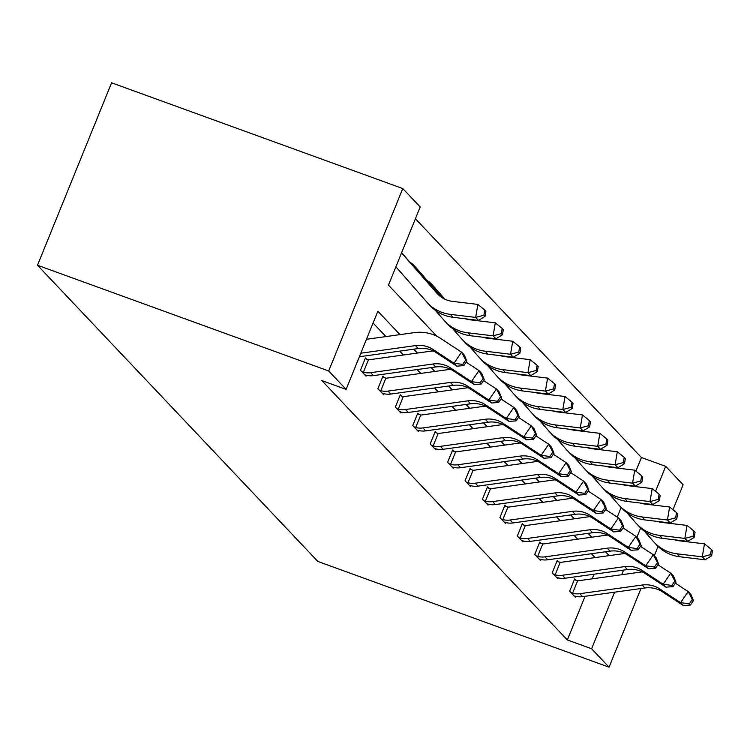 <?xml version="1.0" encoding="UTF-8"?>
<svg xmlns="http://www.w3.org/2000/svg" width="750" height="750" viewBox="0 0 750 750"><rect width="100%" height="100%" fill="white"/><g stroke="black" fill="none" stroke-linecap="round" stroke-linejoin="round"><path stroke-width="1.12" d="M635.906 471.112L641.428 457.528L665.691 466.341L683.119 484.753L672.975 509.738M436.866 336.253L388.463 285.113L420.197 206.962L402.769 188.55L111.581 82.809L37.5 265.247L317.859 561.45L609.047 667.191L591.609 648.769L614.587 592.191M641.428 457.528L415.416 218.737M558.459 561.863L557.203 560.541L552.197 572.869L557.784 578.775L558.159 577.847M523.594 525.028L522.337 523.706L517.331 536.034L522.919 541.941L523.294 541.013M488.728 488.194L487.472 486.872L482.466 499.2L488.053 505.106L488.428 504.178M453.863 451.359L452.606 450.038L447.609 462.366L453.197 468.272L453.572 467.344M419.006 414.525L417.75 413.203L412.744 425.531L418.331 431.438L418.706 430.509M384.141 377.691L382.884 376.369L377.878 388.697L383.466 394.603L383.841 393.675M595.087 557.587L591.431 553.725M577.659 539.175L574.003 535.312M560.222 520.753L556.566 516.891M542.794 502.341L539.138 498.478M525.366 483.919L521.709 480.056M507.928 465.506L504.272 461.644M490.5 447.084L486.844 443.222M473.062 428.672L469.406 424.809M455.634 410.25L451.978 406.388M438.206 391.837L434.55 387.975M420.769 373.416L417.113 369.553M403.341 355.003L399.684 351.141M385.912 336.581L373.069 323.016M399.984 334.631L377.85 311.241L346.116 389.391L321.853 380.587L567.347 639.956L585.075 596.297M592.163 578.841L594.047 574.209M366.713 359.278L365.456 357.956L360.45 370.275L366.038 376.181L366.412 375.253M401.569 396.112L400.312 394.791L395.316 407.109L400.894 413.016L401.278 412.087M436.434 432.947L435.178 431.625L430.172 443.944L435.759 449.85L436.134 448.922M471.3 469.781L470.044 468.459L465.038 480.778L470.625 486.684L471 485.756M506.156 506.616L504.909 505.294L499.903 517.612L505.491 523.519L505.866 522.591M541.022 543.45L539.766 542.128L534.759 554.447L540.347 560.353L540.722 559.425M575.887 580.284L574.631 578.962L569.625 591.281L575.212 597.188L575.588 596.259M567.347 639.956L591.609 648.769M346.116 389.391L328.688 370.978L37.5 265.247M609.047 667.191L640.988 588.516M654.281 555.778L658.078 546.431M636.853 537.356L640.65 528.019M655.547 491.316L665.691 466.341M402.769 188.55L328.688 370.978M621.675 574.734L623.344 570.619L622.941 570.188M609.159 555.637L605.503 551.775M591.731 537.216L588.075 533.353M574.303 518.803L570.647 514.941M556.866 500.381L553.209 496.519M539.438 481.969L535.781 478.106M522 463.547L518.344 459.684M504.572 445.134L500.916 441.272M487.144 426.713L483.488 422.85M469.706 408.3L466.05 404.438M452.278 389.878L448.622 386.016M434.85 371.466L431.194 367.603M417.413 353.044L413.756 349.181M617.231 517.116L621.15 507.459M622.369 570.272L623.344 570.619M360.816 353.203L415.491 345.6A26.841 25.575 136.6 0 1 433.031 349.453L453.994 363.206L461.569 352.162L440.616 338.409A40.256 38.363 -43.4 0 0 414.291 332.634L366.459 339.291M359.372 356.747L418.284 348.553A26.841 25.575 136.6 0 1 435.825 352.397L456.788 366.159L453.994 363.206L462.675 364.434L463.791 365.616L466.819 361.2L465.703 360.019L462.675 364.434M465.703 360.019L461.569 352.162L464.363 355.116L466.819 361.2M456.788 366.159L463.791 365.616M401.55 252.881L436.8 293.128A26.841 25.575 -43.4 0 0 437.438 293.831A26.841 25.575 -43.4 0 0 452.559 301.378L477.863 304.416L484.772 310.012L483.9 315.216L485.016 316.397L485.887 311.194L484.772 310.012M485.016 316.397L478.472 320.372L453.169 317.325A40.256 38.363 136.6 0 1 430.481 306.009L427.688 303.056A40.256 38.363 136.6 0 1 426.731 302.006L395.897 266.794M478.472 320.372L475.678 317.419L450.375 314.372A40.256 38.363 136.6 0 1 427.688 303.056M401.616 252.713L438.741 295.106M483.9 315.216L475.678 317.419L477.863 304.416M364.781 374.859L366.188 375.197A18.787 17.906 -43.4 0 0 373.416 375.628L435.712 366.975A26.841 25.575 136.6 0 1 453.263 370.819L474.216 384.572L471.422 381.619L478.997 370.584L466.163 362.156M433.163 350.878A40.256 38.363 -43.4 0 0 431.728 351.056L369.431 359.719A5.372 5.119 136.6 0 1 368.466 359.766L363.394 372.244L361.706 371.606M365.175 358.631L368.466 359.766M363.394 372.244A18.787 17.906 -43.4 0 0 370.622 372.684L432.919 364.022A26.841 25.575 136.6 0 1 450.469 367.866L471.422 381.619L480.103 382.856L481.228 384.037L484.256 379.622L483.141 378.441L480.103 382.856M483.141 378.441L478.997 370.584L481.791 373.538L484.256 379.622M474.216 384.572L481.228 384.037M382.209 393.272L383.616 393.619A18.787 17.906 -43.4 0 0 390.853 394.05L453.15 385.387A26.841 25.575 136.6 0 1 470.691 389.231L491.644 402.994L488.85 400.041L496.434 388.997L483.6 380.578M450.6 369.3A40.256 38.363 -43.4 0 0 449.156 369.469L386.859 378.131A5.372 5.119 136.6 0 1 385.894 378.178L380.822 390.666L379.134 390.019M382.613 377.053L385.894 378.178M380.822 390.666A18.787 17.906 -43.4 0 0 388.059 391.097L450.356 382.434A26.841 25.575 136.6 0 1 467.897 386.288L488.85 400.041L497.541 401.269L498.656 402.45L501.684 398.034L500.569 396.853L497.541 401.269M500.569 396.853L496.434 388.997L499.228 391.95L501.684 398.034M491.644 402.994L498.656 402.45M465.338 318.788A26.841 25.575 -43.4 0 0 469.988 319.791L495.291 322.838L502.2 328.434L501.328 333.628L502.444 334.809L503.325 329.616L502.2 328.434M502.444 334.809L495.9 338.784L470.597 335.747A40.256 38.363 136.6 0 1 447.909 324.422L445.116 321.469A40.256 38.363 136.6 0 1 444.169 320.428L435.234 310.228M495.9 338.784L493.106 335.831L467.803 332.794A40.256 38.363 136.6 0 1 445.116 321.469M409.997 262.284A18.787 17.906 136.6 0 1 413.625 265.191A18.787 17.906 136.6 0 1 414.075 265.688L442.05 297.638M413.625 265.191L416.419 268.144A18.787 17.906 136.6 0 1 416.869 268.631L442.509 297.928M501.328 333.628L493.106 335.831L495.291 322.838M482.766 337.209A26.841 25.575 -43.4 0 0 487.416 338.212L512.728 341.25L519.637 346.847L518.766 352.05L519.881 353.231L520.753 348.028L519.637 346.847M519.881 353.231L513.328 357.206L488.025 354.159A40.256 38.363 136.6 0 1 465.347 342.844L462.553 339.891A40.256 38.363 136.6 0 1 461.597 338.841L452.672 328.641M513.328 357.206L510.544 354.253L485.231 351.206A40.256 38.363 136.6 0 1 462.553 339.891M427.425 280.697A18.787 17.906 136.6 0 1 431.053 283.612A18.787 17.906 136.6 0 1 431.503 284.1L444.6 299.062M431.053 283.612L433.847 286.566A18.787 17.906 136.6 0 1 434.297 287.053L444.956 299.231M518.766 352.05L510.544 354.253L512.728 341.25M399.647 411.694L401.053 412.031A18.787 17.906 -43.4 0 0 408.281 412.462L470.578 403.809A26.841 25.575 136.6 0 1 488.128 407.653L509.081 421.406L506.287 418.453L513.862 407.419L501.028 398.991M468.028 387.712A40.256 38.363 -43.4 0 0 466.594 387.891L404.288 396.553A5.372 5.119 136.6 0 1 403.322 396.6L398.259 409.078L396.562 408.441M400.041 395.466L403.322 396.6M398.259 409.078A18.787 17.906 -43.4 0 0 405.487 409.519L467.784 400.856A26.841 25.575 136.6 0 1 485.334 404.7L506.287 418.453L514.969 419.691L516.084 420.872L519.113 416.456L517.997 415.275L514.969 419.691M517.997 415.275L513.862 407.419L516.656 410.372L519.113 416.456M509.081 421.406L516.084 420.872M500.203 355.622A26.841 25.575 -43.4 0 0 504.853 356.625L530.156 359.672L537.066 365.269L536.194 370.463L537.309 371.644L538.181 366.45L537.066 365.269M537.309 371.644L530.766 375.619L505.462 372.581A40.256 38.363 136.6 0 1 482.775 361.256L479.981 358.303A40.256 38.363 136.6 0 1 479.025 357.262L470.1 347.062M530.766 375.619L527.972 372.666L502.669 369.628A40.256 38.363 136.6 0 1 479.981 358.303M536.194 370.463L527.972 372.666L530.156 359.672M417.075 430.106L418.481 430.453A18.787 17.906 -43.4 0 0 425.709 430.884L488.006 422.222A26.841 25.575 136.6 0 1 505.556 426.066L526.509 439.828L523.716 436.875L531.291 425.831L518.456 417.413M485.466 406.134A40.256 38.363 -43.4 0 0 484.022 406.303L421.725 414.966A5.372 5.119 136.6 0 1 420.759 415.012L415.688 427.5L414 426.853M417.469 413.888L420.759 415.012M415.688 427.5A18.787 17.906 -43.4 0 0 422.916 427.931L485.222 419.269A26.841 25.575 136.6 0 1 502.762 423.122L523.716 436.875L532.397 438.103L533.522 439.284L536.55 434.869L535.434 433.688L532.397 438.103M535.434 433.688L531.291 425.831L534.084 428.784L536.55 434.869M526.509 439.828L533.522 439.284M517.631 374.044A26.841 25.575 -43.4 0 0 522.281 375.047L547.584 378.094L554.503 383.681L553.622 388.884L554.747 390.066L555.619 384.862L554.503 383.681M554.747 390.066L548.194 394.041L522.891 390.994A40.256 38.363 136.6 0 1 500.203 379.678L497.409 376.725A40.256 38.363 136.6 0 1 496.462 375.675L487.528 365.475M548.194 394.041L545.4 391.088L520.097 388.041A40.256 38.363 136.6 0 1 497.409 376.725M553.622 388.884L545.4 391.088L547.584 378.094M434.503 448.528L435.909 448.866A18.787 17.906 -43.4 0 0 443.147 449.297L505.444 440.644A26.841 25.575 136.6 0 1 522.984 444.488L543.938 458.241L541.153 455.287L548.728 444.253L535.894 435.825M502.894 424.547A40.256 38.363 -43.4 0 0 501.45 424.725L439.153 433.387A5.372 5.119 136.6 0 1 438.188 433.434L433.116 445.912L431.428 445.275M434.906 432.3L438.188 433.434M433.116 445.912A18.787 17.906 -43.4 0 0 440.353 446.353L502.65 437.691A26.841 25.575 136.6 0 1 520.191 441.534L541.153 455.287L549.834 456.525L550.95 457.706L553.978 453.291L552.863 452.109L549.834 456.525M552.863 452.109L548.728 444.253L551.522 447.206L553.978 453.291M543.938 458.241L550.95 457.706M535.059 392.456A26.841 25.575 -43.4 0 0 539.709 393.459L565.022 396.506L571.931 402.103L571.059 407.297L572.175 408.478L573.047 403.284L571.931 402.103M572.175 408.478L565.631 412.453L540.319 409.416A40.256 38.363 136.6 0 1 517.641 398.091L514.847 395.138A40.256 38.363 136.6 0 1 513.891 394.097L504.966 383.897M565.631 412.453L562.837 409.5L537.525 406.462A40.256 38.363 136.6 0 1 514.847 395.138M571.059 407.297L562.837 409.5L565.022 396.506M451.941 466.941L453.347 467.288A18.787 17.906 -43.4 0 0 460.575 467.719L522.872 459.056A26.841 25.575 136.6 0 1 540.422 462.9L561.375 476.663L558.581 473.709L566.156 462.666L553.322 454.247M520.322 442.969A40.256 38.363 -43.4 0 0 518.888 443.137L456.581 451.8A5.372 5.119 136.6 0 1 455.616 451.847L450.553 464.334L448.856 463.688M452.334 450.722L455.616 451.847M450.553 464.334A18.787 17.906 -43.4 0 0 457.781 464.766L520.078 456.103A26.841 25.575 136.6 0 1 537.628 459.956L558.581 473.709L567.263 474.938L568.378 476.119L571.416 471.703L570.291 470.522L567.263 474.938M570.291 470.522L566.156 462.666L568.95 465.619L571.416 471.703M561.375 476.663L568.378 476.119M552.497 410.878A26.841 25.575 -43.4 0 0 557.147 411.881L582.45 414.928L589.359 420.516L588.488 425.719L589.603 426.9L590.475 421.697L589.359 420.516M589.603 426.9L583.059 430.875L557.756 427.828A40.256 38.363 136.6 0 1 535.069 416.512L532.275 413.559A40.256 38.363 136.6 0 1 531.319 412.509L522.394 402.309M583.059 430.875L580.266 427.922L554.963 424.875A40.256 38.363 136.6 0 1 532.275 413.559M588.488 425.719L580.266 427.922L582.45 414.928M469.369 485.363L470.775 485.7A18.787 17.906 -43.4 0 0 478.003 486.131L540.309 477.478A26.841 25.575 136.6 0 1 557.85 481.322L578.803 495.075L576.009 492.122L583.584 481.087L570.75 472.659M537.759 461.381A40.256 38.363 -43.4 0 0 536.316 461.559L474.019 470.222A5.372 5.119 136.6 0 1 473.053 470.269L467.981 482.747L466.294 482.109M469.762 469.134L473.053 470.269M467.981 482.747A18.787 17.906 -43.4 0 0 475.209 483.188L537.516 474.525A26.841 25.575 136.6 0 1 555.056 478.369L576.009 492.122L584.7 493.359L585.816 494.541L588.844 490.125L587.728 488.944L584.7 493.359M587.728 488.944L583.584 481.087L586.378 484.041L588.844 490.125M578.803 495.075L585.816 494.541M569.925 429.291A26.841 25.575 -43.4 0 0 574.575 430.294L599.878 433.341L606.797 438.938L605.916 444.131L607.041 445.312L607.913 440.119L606.797 438.938M607.041 445.312L600.487 449.288L575.184 446.25A40.256 38.363 136.6 0 1 552.506 434.925L549.712 431.972A40.256 38.363 136.6 0 1 548.756 430.931L539.822 420.731M600.487 449.288L597.694 446.334L572.391 443.297A40.256 38.363 136.6 0 1 549.712 431.972M605.916 444.131L597.694 446.334L599.878 433.341M486.797 503.775L488.203 504.122A18.787 17.906 -43.4 0 0 495.441 504.553L557.737 495.891A26.841 25.575 136.6 0 1 575.278 499.734L596.241 513.497L593.447 510.544L601.022 499.5L588.188 491.081M555.188 479.803A40.256 38.363 -43.4 0 0 553.744 479.972L491.447 488.634A5.372 5.119 136.6 0 1 490.481 488.681L485.409 501.169L483.722 500.522M487.2 487.556L490.481 488.681M485.409 501.169A18.787 17.906 -43.4 0 0 492.647 501.6L554.944 492.937A26.841 25.575 136.6 0 1 572.484 496.791L593.447 510.544L602.128 511.772L603.244 512.953L606.272 508.538L605.156 507.356L602.128 511.772M605.156 507.356L601.022 499.5L603.816 502.453L606.272 508.538M596.241 513.497L603.244 512.953M587.362 447.712A26.841 25.575 -43.4 0 0 592.013 448.716L617.316 451.762L624.225 457.35L623.353 462.553L624.469 463.734L625.341 458.531L624.225 457.35M624.469 463.734L617.925 467.709L592.622 464.662A40.256 38.363 136.6 0 1 569.934 453.347L567.141 450.394A40.256 38.363 136.6 0 1 566.184 449.344L557.259 439.144M617.925 467.709L615.131 464.756L589.828 461.709A40.256 38.363 136.6 0 1 567.141 450.394M623.353 462.553L615.131 464.756L617.316 451.762M504.234 522.197L505.641 522.534A18.787 17.906 -43.4 0 0 512.869 522.966L575.166 514.312A26.841 25.575 136.6 0 1 592.716 518.156L613.669 531.909L610.875 528.956L618.45 517.922L605.616 509.494M572.616 498.216A40.256 38.363 -43.4 0 0 571.181 498.394L508.875 507.056A5.372 5.119 136.6 0 1 507.909 507.103L502.847 519.581L501.159 518.944M504.628 505.969L507.909 507.103M502.847 519.581A18.787 17.906 -43.4 0 0 510.075 520.022L572.372 511.359A26.841 25.575 136.6 0 1 589.922 515.203L610.875 528.956L619.556 530.194L620.672 531.375L623.709 526.959L622.584 525.778L619.556 530.194M622.584 525.778L618.45 517.922L621.244 520.875L623.709 526.959M613.669 531.909L620.672 531.375M604.791 466.125A26.841 25.575 -43.4 0 0 609.441 467.128L634.744 470.175L641.653 475.772L640.781 480.966L641.897 482.147L642.778 476.953L641.653 475.772M641.897 482.147L635.353 486.122L610.05 483.084A40.256 38.363 136.6 0 1 587.362 471.759L584.569 468.806A40.256 38.363 136.6 0 1 583.612 467.766L574.688 457.566M635.353 486.122L632.559 483.169L607.256 480.131A40.256 38.363 136.6 0 1 584.569 468.806M640.781 480.966L632.559 483.169L634.744 470.175M521.663 540.609L523.069 540.956A18.787 17.906 -43.4 0 0 530.297 541.388L592.603 532.725A26.841 25.575 136.6 0 1 610.144 536.569L631.097 550.331L628.303 547.378L635.878 536.334L623.053 527.916M590.053 516.638A40.256 38.363 -43.4 0 0 588.609 516.806L526.312 525.469A5.372 5.119 136.6 0 1 525.347 525.516L520.275 538.003L518.587 537.356M522.056 524.391L525.347 525.516M520.275 538.003A18.787 17.906 -43.4 0 0 527.503 538.434L589.809 529.772A26.841 25.575 136.6 0 1 607.35 533.625L628.303 547.378L636.994 548.606L638.109 549.788L641.138 545.372L640.022 544.191L636.994 548.606M640.022 544.191L635.878 536.334L638.672 539.288L641.138 545.372M631.097 550.331L638.109 549.788M622.219 484.547A26.841 25.575 -43.4 0 0 626.869 485.55L652.172 488.597L659.091 494.184L658.219 499.387L659.334 500.569L660.206 495.366L659.091 494.184M659.334 500.569L652.781 504.544L627.478 501.497A40.256 38.363 136.6 0 1 604.8 490.181L602.006 487.228A40.256 38.363 136.6 0 1 601.05 486.178L592.125 475.978M652.781 504.544L649.988 501.591L624.684 498.544A40.256 38.363 136.6 0 1 602.006 487.228M658.219 499.387L649.988 501.591L652.172 488.597M539.091 559.031L540.497 559.369A18.787 17.906 -43.4 0 0 547.734 559.8L610.031 551.147A26.841 25.575 136.6 0 1 627.572 554.991L648.534 568.744L645.741 565.791L653.316 554.756L640.481 546.328M607.481 535.05A40.256 38.363 -43.4 0 0 606.038 535.228L543.741 543.891A5.372 5.119 136.6 0 1 542.775 543.938L537.703 556.416L536.016 555.778M539.494 542.803L542.775 543.938M537.703 556.416A18.787 17.906 -43.4 0 0 544.941 556.856L607.238 548.194A26.841 25.575 136.6 0 1 624.778 552.038L645.741 565.791L654.422 567.028L655.538 568.209L658.566 563.794L657.45 562.612L654.422 567.028M657.45 562.612L653.316 554.756L656.109 557.709L658.566 563.794M648.534 568.744L655.538 568.209M639.656 502.959A26.841 25.575 -43.4 0 0 644.306 503.962L669.609 507.009L676.519 512.606L675.647 517.8L676.763 518.981L677.634 513.787L676.519 512.606M676.763 518.981L670.219 522.956L644.916 519.919A40.256 38.363 136.6 0 1 622.228 508.594L619.434 505.641A40.256 38.363 136.6 0 1 618.478 504.6L609.553 494.4M670.219 522.956L667.425 520.003L642.122 516.966A40.256 38.363 136.6 0 1 619.434 505.641M675.647 517.8L667.425 520.003L669.609 507.009M556.528 577.444L557.934 577.791A18.787 17.906 -43.4 0 0 565.163 578.222L627.459 569.559A26.841 25.575 136.6 0 1 645.009 573.403L665.962 587.166L663.169 584.212L670.744 573.169L657.909 564.75M624.909 553.472A40.256 38.363 -43.4 0 0 623.475 553.641L561.178 562.303A5.372 5.119 136.6 0 1 560.212 562.35L555.141 574.837L553.453 574.191M556.922 561.225L560.212 562.35M555.141 574.837A18.787 17.906 -43.4 0 0 562.369 575.269L624.666 566.606A26.841 25.575 136.6 0 1 642.216 570.459L663.169 584.212L671.85 585.441L672.975 586.622L676.003 582.206L674.888 581.025L671.85 585.441M674.888 581.025L670.744 573.169L673.538 576.122L676.003 582.206M665.962 587.166L672.975 586.622M657.084 521.381A26.841 25.575 -43.4 0 0 661.734 522.384L687.038 525.431L693.947 531.019L693.075 536.222L694.191 537.403L695.072 532.2L693.947 531.019M694.191 537.403L687.647 541.378L662.344 538.331A40.256 38.363 136.6 0 1 639.656 527.016L636.863 524.062A40.256 38.363 136.6 0 1 635.916 523.013L626.981 512.812M687.647 541.378L684.853 538.425L659.55 535.378A40.256 38.363 136.6 0 1 636.863 524.062M693.075 536.222L684.853 538.425L687.038 525.431M573.956 595.866L575.363 596.203A18.787 17.906 -43.4 0 0 582.6 596.634L644.897 587.981A26.841 25.575 136.6 0 1 662.438 591.825L683.391 605.578L680.597 602.625L688.181 591.591L675.347 583.162M642.347 571.884A40.256 38.363 -43.4 0 0 640.903 572.062L578.606 580.725A5.372 5.119 136.6 0 1 577.641 580.772L572.569 593.25L570.881 592.612M574.359 579.637L577.641 580.772M572.569 593.25A18.787 17.906 -43.4 0 0 579.806 593.691L642.103 585.028A26.841 25.575 136.6 0 1 659.644 588.872L680.597 602.625L689.288 603.862L690.403 605.044L693.431 600.628L692.316 599.447L689.288 603.862M692.316 599.447L688.181 591.591L690.966 594.544L693.431 600.628M683.391 605.578L690.403 605.044M674.513 539.794A26.841 25.575 -43.4 0 0 679.163 540.797L704.466 543.844L711.384 549.441L710.513 554.634L711.628 555.816L712.5 550.622L711.384 549.441M711.628 555.816L705.075 559.791L679.772 556.753A40.256 38.363 136.6 0 1 657.094 545.428L654.3 542.475A40.256 38.363 136.6 0 1 653.344 541.434L644.419 531.234M705.075 559.791L702.281 556.838L676.978 553.8A40.256 38.363 136.6 0 1 654.3 542.475M710.513 554.634L702.281 556.838L704.466 543.844M415.491 345.6L418.284 348.553M433.031 349.453L435.825 352.397M438.094 294.506L436.8 293.128M453.169 317.325L450.375 314.372M361.809 371.653L364.866 374.878M432.919 364.022L435.712 366.975M450.469 367.866L453.263 370.819M370.622 372.684L373.416 375.628M379.237 390.066L382.303 393.3M450.356 382.434L453.15 385.387M467.897 386.288L470.691 389.231M388.059 391.097L390.853 394.05M470.597 335.747L467.803 332.794M416.869 268.631L414.075 265.688M488.025 354.159L485.231 351.206M434.297 287.053L431.503 284.1M396.675 408.488L399.731 411.713M467.784 400.856L470.578 403.809M485.334 404.7L488.128 407.653M405.487 409.519L408.281 412.462M505.462 372.581L502.669 369.628M414.103 426.9L417.159 430.134M485.222 419.269L488.006 422.222M502.762 423.122L505.556 426.066M422.916 427.931L425.709 430.884M522.891 390.994L520.097 388.041M431.531 445.322L434.597 448.547M502.65 437.691L505.444 440.644M520.191 441.534L522.984 444.488M440.353 446.353L443.147 449.297M540.319 409.416L537.525 406.462M448.969 463.734L452.025 466.969M520.078 456.103L522.872 459.056M537.628 459.956L540.422 462.9M457.781 464.766L460.575 467.719M557.756 427.828L554.963 424.875M466.397 482.156L469.453 485.381M537.516 474.525L540.309 477.478M555.056 478.369L557.85 481.322M475.209 483.188L478.003 486.131M575.184 446.25L572.391 443.297M483.834 500.569L486.891 503.803M554.944 492.937L557.737 495.891M572.484 496.791L575.278 499.734M492.647 501.6L495.441 504.553M592.622 464.662L589.828 461.709M501.262 518.991L504.319 522.216M572.372 511.359L575.166 514.312M589.922 515.203L592.716 518.156M510.075 520.022L512.869 522.966M610.05 483.084L607.256 480.131M518.691 537.403L521.756 540.637M589.809 529.772L592.603 532.725M607.35 533.625L610.144 536.569M527.503 538.434L530.297 541.388M627.478 501.497L624.684 498.544M536.128 555.825L539.184 559.05M607.238 548.194L610.031 551.147M624.778 552.038L627.572 554.991M544.941 556.856L547.734 559.8M644.916 519.919L642.122 516.966M553.556 574.237L556.613 577.472M624.666 566.606L627.459 569.559M642.216 570.459L645.009 573.403M562.369 575.269L565.163 578.222M662.344 538.331L659.55 535.378M570.984 592.659L574.05 595.884M642.103 585.028L644.897 587.981M659.644 588.872L662.438 591.825M579.806 593.691L582.6 596.634M679.772 556.753L676.978 553.8"/></g></svg>
